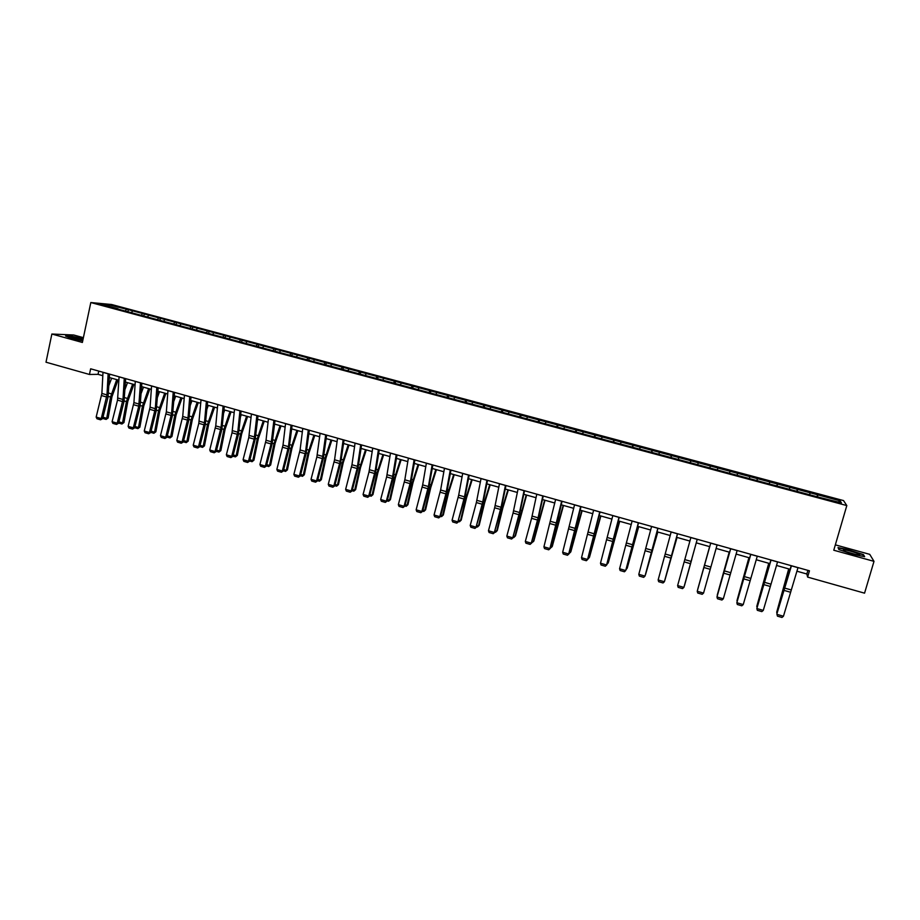 <?xml version="1.0" encoding="UTF-8"?>
<svg xmlns="http://www.w3.org/2000/svg" width="920" height="920" viewBox="0 0 920 920"><rect width="100%" height="100%" fill="white"/><g stroke="black" fill="none" stroke-linecap="round" stroke-linejoin="round"><path stroke-width="1.38" d="M83.398 337.663L73.749 335.006L51.865 334.029L46 362.204L89.447 374.463L98.049 374.348L102.81 375.693M843.536 500.583L111.688 304.52L90.815 302.542L846.814 505.574L843.536 500.583M846.814 505.574L833.773 550.229L874 561.349L869.733 554.346L835.337 544.858M118.139 309.143L819.076 497.294L841.42 502.883L840.144 500.848L838.293 502.044M118.036 308.752L100.498 304.048L109.031 304.853L128.328 309.672L127.96 311.42M840.144 500.848L128.328 309.672M796.869 571.193L806.84 573.999L807.61 577.093L809.439 570.803L90.654 368.805L89.447 374.463M132.503 311.144L131.606 312.397M142.37 313.789L141.473 315.042M148.545 315.445L147.66 316.698M158.47 318.101L157.584 319.366M164.691 319.769L163.806 321.034M174.673 322.448L173.799 323.714M180.929 324.127L180.055 325.392M190.969 326.818L190.106 328.095M197.259 328.497L196.397 329.785M207.356 331.211L206.505 332.499M213.693 332.902L212.842 334.202M223.847 335.627L222.996 336.95M230.218 337.341L229.39 338.641M240.442 340.078L239.568 341.458M246.859 341.803L246.031 343.103M257.14 344.551L256.243 346M263.591 346.288L262.775 347.599M273.941 349.059L273.022 350.566M280.427 350.796L279.634 352.118M290.835 353.591L289.892 355.166M297.367 355.339L296.585 356.672M307.843 358.144L306.877 359.812M314.41 359.904L313.639 361.249M324.955 362.733L324.001 364.4M331.556 364.504L330.797 365.849M342.171 367.344L341.228 369.035M348.818 369.127L348.07 370.484M359.49 371.99L358.57 373.681M366.183 373.784L365.447 375.153M376.924 376.671L376.015 378.373M383.651 378.476L382.938 379.845M394.461 381.363L393.576 383.077M401.235 383.18L400.534 384.56M412.103 386.101L411.24 387.826M418.922 387.929L418.232 389.321M429.87 390.862L429.019 392.598M436.724 392.702L436.046 394.093M447.741 395.657L446.901 397.394M454.641 397.497L453.974 398.912M465.727 400.476L464.91 402.235M472.673 402.339L472.017 403.753M483.816 405.329L483.023 407.088M490.808 407.203L490.176 408.629M502.032 410.205L501.262 411.987M509.07 412.091L508.449 413.528M520.363 415.127L519.604 416.909M527.447 417.024L526.849 418.462M538.809 420.072L538.073 421.866M545.939 421.981L545.353 423.43M557.382 425.051L556.657 426.857M564.558 426.972L563.983 428.433M576.069 430.054L575.368 431.882M583.291 431.986L582.728 433.458M594.872 435.103L594.193 436.931M602.14 437.046L601.599 438.529M613.801 440.174L613.145 442.025M621.115 442.129L620.597 443.624M632.856 445.28L632.224 447.143M640.216 447.258L639.71 448.753M652.038 450.421L651.418 452.295M659.444 452.41L658.95 453.916M671.335 455.595L670.737 457.481M678.799 457.596L678.327 459.114M690.77 460.805L690.195 462.702M698.269 462.817L697.82 464.347M710.32 466.049L709.769 467.958M717.876 468.073L717.439 469.614M730.008 471.327L729.583 472.868M737.621 473.363L737.092 475.295M749.834 476.64L749.42 478.193M757.494 478.699L756.987 480.631M769.775 481.988L769.384 483.552M777.492 484.058L777.009 486.013M789.866 487.37L789.498 488.945M797.629 489.451L797.168 491.418M810.083 492.798L809.726 494.385M817.891 494.891L817.466 496.869M874 561.349L864.558 593.17L807.61 577.093M51.865 334.029L82.374 342.459L90.815 302.542M109.399 377.556L118.887 380.224M125.476 382.076L135.056 384.778M141.645 386.63L151.328 389.367M157.918 391.218L167.704 393.978M174.282 395.83L184.172 398.613M190.75 400.464L200.744 403.282M207.31 405.133L217.419 407.974M223.974 409.825L234.197 412.7M240.752 414.552L251.068 417.461M257.623 419.301L268.053 422.234M274.597 424.085L285.142 427.053M291.686 428.892L302.335 431.894M308.878 433.734L319.642 436.77M326.174 438.61L337.053 441.669M343.574 443.509L354.579 446.614M361.089 448.442L372.209 451.57M378.718 453.41L389.953 456.573M396.451 458.401L407.801 461.598M414.299 463.427L425.776 466.659M432.262 468.487L443.854 471.753M450.34 473.581L462.058 476.882M468.533 478.71L480.366 482.046M486.841 483.862L498.812 487.232M505.264 489.049L517.362 492.464M523.813 494.281L536.038 497.72M542.478 499.537L554.829 503.022M561.257 504.827L573.746 508.346M580.175 510.151L592.79 513.705M599.207 515.51L611.961 519.11M618.366 520.915L631.258 524.538M637.652 526.343L650.681 530.012M657.064 531.806L670.231 535.52M676.602 537.314L689.908 541.063M696.268 542.857L709.711 546.641M716.105 548.447L729.606 552.241M736.092 554.07L749.627 557.888M756.217 559.74L769.787 563.569M776.48 565.443L790.084 569.284M109.031 304.853L109.284 306.406M126.362 309.499L125.453 310.741M807.898 570.365L806.84 573.999M98.751 371.082L98.049 374.348M817.673 494.431L817.006 496.742M797.479 489.014L796.812 491.326M777.411 483.644L776.756 485.944M757.482 478.296L756.827 480.596M737.679 472.995L737.035 475.284M710.481 465.704L709.849 467.981M690.989 460.471L690.368 462.748M671.623 455.285L671.002 457.55M652.383 450.133L651.774 452.387M633.27 445.004L632.672 447.258M614.284 439.921L613.686 442.163M595.424 434.861L594.826 437.103M576.679 429.835L576.081 432.078M558.049 424.844L557.462 427.075M539.545 419.888L538.971 422.107M521.157 414.954L520.582 417.174M502.883 410.055L502.32 412.275M484.725 405.191L484.173 407.399M466.681 400.361L466.129 402.558M448.753 395.554L448.212 397.75M430.94 390.781L430.399 392.966M413.241 386.032L412.7 388.217M395.646 381.317L395.117 383.49M378.154 376.625L377.66 378.683M360.778 371.967L360.318 373.911M343.516 367.344L343.068 369.184M326.347 362.744L325.921 364.538M309.292 358.167L308.867 359.961M292.341 353.625L291.916 355.419M275.483 349.117L275.068 350.899M258.738 344.62L258.325 346.403M242.086 340.159L241.684 341.941M225.549 335.731L225.147 337.502M209.105 331.315L208.702 333.086M192.751 326.933L192.361 328.693M176.502 322.586L176.111 324.334M160.344 318.251L159.965 320.01M144.29 313.95L143.911 315.698M850.183 550.079L838.016 547.584L838.925 549.573L852.288 554.162L864.639 556.68L863.443 554.599L850.091 550.378M83.179 338.686L72.117 336.283L65.573 336.007L72.07 338.572L82.708 340.883M863.259 555.231L863.443 554.599M798.008 567.582L783.449 616.239L776.974 614.365L777.446 616.147L776.859 613.985L791.211 565.673M776.859 613.985L791.453 565.742M783.449 616.239L781.977 617.458L777.446 616.147M788.704 568.893L776.698 612.237L788.9 568.951M777.043 613.318L776.698 612.237L777.296 612.409M843.421 549.7L843.548 550.666C848.803 552.885 853.932 554.323 858.946 555.013L859.728 554.668C859.061 553.495 846.687 549.746 843.421 549.7M839.12 549.642L838.35 547.963L850.149 550.39L862.994 554.771L864.006 556.554M856.336 554.645L845.549 551.528M83.018 339.411L82.294 339.204C74.508 337.318 70.886 336.835 71.426 337.778L82.765 340.618M82.512 340.584L74.301 338.778M66.424 336.341L72.277 336.582L83.122 338.94M777.584 561.844L763.278 610.397L756.838 608.534L757.321 610.305L761.829 611.616L763.278 610.397M771.063 560.015L756.838 608.534L770.891 559.969M757.298 556.14L743.233 604.589L736.839 602.738L737.334 604.509L741.807 605.808L743.233 604.589M750.823 554.323L736.839 602.738L750.697 554.288M768.74 563.27L756.757 606.464L768.89 563.316M757.022 607.269L757.206 606.591M748.903 557.681L736.943 600.726L749.018 557.716M737.138 550.482L723.315 598.817L716.967 596.976L717.473 598.747L721.924 600.035L723.315 598.817M730.71 548.676L716.967 596.976L730.641 548.653M717.117 544.858L703.547 593.089L697.233 591.261L697.751 593.032L702.167 594.308L703.547 593.089M710.734 543.064L697.233 591.261L710.723 543.053M697.233 539.269L683.894 587.385L697.256 539.269M690.885 537.487L677.626 585.568L683.894 587.385L682.536 588.616L678.155 587.351L677.626 585.568M729.203 552.126L717.255 595.033L729.261 552.149M709.63 546.618L697.705 589.363L709.642 546.618M691.851 559.072L684.491 585.545L691.806 559.061M677.476 533.715L664.378 581.739L677.557 533.738M671.174 531.944L658.145 579.933L664.378 581.739L663.044 582.958L658.685 581.704L658.145 579.933M664.964 579.887L676.982 537.418M664.884 580.175L677.051 537.441M657.857 528.207L644.989 576.115L657.984 528.241M651.601 526.447L638.802 574.322L644.989 576.115L643.678 577.346L639.354 576.092L638.802 574.322M645.61 574.287L657.708 531.99M645.483 574.781L657.823 532.024M638.365 522.721L625.726 570.538L638.549 522.778M632.144 520.973L619.574 568.755L625.726 570.538L624.438 571.768L620.137 570.515L619.574 568.755M626.394 568.732L638.549 526.596M626.198 569.434L627.21 568.169L638.71 526.642M618.999 517.281L606.591 564.983L619.229 517.351M612.823 515.545L600.484 563.224L606.591 564.983L605.325 566.226L601.047 564.983L600.484 563.224M606.878 564.742L605.325 566.226M607.303 563.201L607.89 563.373L619.528 521.237M607.039 564.121L608.293 562.695L619.723 521.295M599.771 511.876L587.569 559.475L600.047 511.957M593.63 510.151L581.509 557.716L587.569 559.475L586.339 560.717L582.096 559.486L581.509 557.716M587.903 559.245L586.339 560.717M588.328 557.704L589.053 557.922L600.622 515.913M588.006 558.865L589.49 557.255L600.863 515.982M580.658 506.506L568.686 554.001L575.403 530.553L580.991 506.598M574.563 504.792L562.66 552.253L568.686 554.001L567.467 555.243L563.247 554.012L562.66 552.253M569.066 553.782L567.467 555.243M569.48 552.253L570.331 552.495L581.831 510.623M569.123 553.541L570.814 551.851L582.13 510.703M561.672 501.17L549.918 548.561L556.646 525.205L562.051 501.273M555.611 499.468L543.927 546.837L549.918 548.561L548.722 549.803L544.536 548.584L543.927 546.837M550.332 548.354L548.722 549.803M550.758 546.837L551.724 547.112L563.178 505.367M550.401 548.124L552.253 546.48L563.511 505.459M542.811 495.868L538.096 517.799L531.277 543.168L537.993 519.88L543.237 495.995M536.785 494.178L531.587 518.328L525.32 541.443L531.277 543.168L530.092 544.398L525.929 543.191L525.32 541.443M531.737 542.961L530.092 544.398M532.151 541.443L533.243 541.765L544.628 500.147M531.794 542.731L533.807 541.144L545.008 500.25M524.066 490.601L519.524 512.509L512.75 537.797L519.478 514.591L524.549 490.739M518.087 488.922L513.061 513.038L506.828 536.084L512.75 537.797L511.589 539.028L507.46 537.832L506.828 536.084M513.245 537.613L511.589 539.028M513.659 536.096L514.878 536.452L526.205 494.948M513.808 537.521L515.487 535.842L513.314 537.384M526.62 495.075L515.487 535.842M505.448 485.369L501.066 507.242L494.339 532.462L501.066 509.346L505.977 485.518M499.502 483.701L494.649 507.782L488.462 530.759L494.339 532.462L493.2 533.703L489.095 532.507L488.462 530.759M494.879 532.289L493.2 533.703M495.293 530.783L496.627 531.173L502.136 508.737L507.897 489.796M495.581 532.243L497.272 530.575L494.948 532.059M508.357 489.923L502.768 508.197L497.272 530.575M486.956 480.171L482.724 502.021L476.042 527.16L482.781 504.125L487.519 480.332M481.045 478.515L476.364 502.561L470.212 525.469L476.042 527.16L474.938 528.402L470.856 527.217L470.212 525.469M476.629 526.999L474.938 528.402M477.043 525.492L478.503 525.918L483.92 503.55L489.704 484.667M477.468 526.999L479.182 525.343L477.468 526.999L476.698 526.769M490.21 484.817L484.587 503.022L479.182 525.343M468.567 475.007L464.508 496.823L457.872 521.893L464.611 498.939L469.188 475.18M462.702 473.363L458.689 495.167L452.076 520.214L457.872 521.893L456.78 523.135L452.72 521.962L452.076 520.214M458.505 521.743L456.78 523.135M458.907 520.248L460.483 520.708L465.819 498.387L471.626 479.584M459.471 521.778L461.196 520.145L459.471 521.778L458.562 521.514M472.167 479.734L466.532 497.869L461.196 520.145M450.305 469.878L445.901 493.867L439.817 516.66L440.484 516.522L446.556 493.787L450.972 470.062M444.475 468.234L440.622 490.015L434.056 514.993L439.817 516.66L438.736 517.903L434.711 516.729L434.056 514.993M440.484 516.522L438.736 517.903M440.875 515.028L442.577 515.522L447.833 493.246L453.663 474.524M441.588 516.603L443.336 514.97L441.588 516.603L440.542 516.292M454.238 474.685L448.58 492.752L443.336 514.97M432.159 464.772L428.409 486.53L421.866 511.462L422.579 511.336L428.616 488.658L432.871 464.979M426.374 463.151L422.659 484.897L416.139 509.806L421.866 511.462L420.819 512.704L416.806 511.543L416.139 509.806M422.579 511.336L420.819 512.704M422.97 509.852L424.787 510.37L429.962 488.152L435.804 469.487M423.821 511.451L425.58 509.841L423.821 511.451L422.636 511.106M436.436 469.671L430.744 487.669L425.58 509.841M414.138 459.712L410.055 483.632L404.041 506.299L404.788 506.184L410.78 483.575L414.885 459.919M408.376 458.091L404.823 479.815L398.348 504.643L404.041 506.299L403.006 507.541L399.027 506.379L398.348 504.643M404.788 506.184L403.006 507.541M405.179 504.7L407.1 505.252L412.194 483.092L418.071 464.496M406.157 506.333L407.928 504.735L406.157 506.333L404.846 505.954M418.726 464.68L413.022 482.609L407.928 504.735M396.221 454.675L392.299 478.561L386.32 501.159L387.101 501.066L393.07 478.515L397.014 454.894M390.494 453.065L386.63 476.94L380.661 499.525L386.32 501.159L385.308 502.4L381.351 501.25L380.661 499.525M387.101 501.066L385.308 502.4M387.492 499.583L389.528 500.169L394.553 478.055L400.441 459.528M388.608 501.25L390.402 499.663L388.608 501.25L387.159 500.836M401.143 459.724L395.404 477.595L390.402 499.663M378.419 449.673L375.107 471.339L368.713 496.053L369.529 495.972L375.463 473.489L379.247 449.903M372.726 448.074L369.023 471.914L363.089 494.431L368.713 496.053L367.712 497.306L363.791 496.156L363.089 494.431M369.529 495.972L367.712 497.306M369.921 494.488L372.071 495.109L377.004 473.053L382.927 454.595M371.174 496.202L372.968 494.615L371.174 496.202L369.587 495.742M383.663 454.802L377.901 472.604L372.968 494.615M360.721 444.705L357.121 468.522L351.21 490.981L352.072 490.912L357.96 468.498L361.606 444.947M355.074 443.118L351.969 464.738L345.632 489.371L351.21 490.981L350.232 492.234L346.334 491.096L345.632 489.371M352.072 490.912L350.232 492.234M352.464 489.44L354.706 490.095L359.582 468.073L365.516 449.684M353.832 491.176L355.649 489.612L353.832 491.176L352.13 490.682M366.286 449.903L360.513 467.636L355.649 489.612M343.148 439.76L340.135 461.368L333.822 485.944L334.719 485.886L340.572 463.53L344.068 440.013M337.536 438.184L334.57 459.781L328.279 484.334L333.822 485.944L332.867 487.197L328.98 486.07L328.279 484.334M334.719 485.886L332.867 487.197M335.098 484.414L337.467 485.104L342.251 463.139L348.209 444.82M336.605 486.185L338.445 484.633L336.605 486.185L334.776 485.656M349.025 445.05L343.229 462.714L338.445 484.633M325.68 434.849L322.379 458.597L316.549 480.941L317.469 480.884L323.288 458.597L326.634 435.125M320.103 433.285L316.848 457.022L311.029 479.343L316.549 480.941L315.606 482.183L311.742 481.068L311.029 479.343M317.469 480.884L315.606 482.183M317.86 479.423L320.321 480.136L325.036 458.229L331.016 439.967M319.493 481.229L321.333 479.676L319.493 481.229L317.526 480.666M331.855 440.209L326.048 457.815L321.333 479.676M308.315 429.973L305.589 451.524L299.368 475.962L300.334 475.928L306.118 453.698L309.315 430.249M302.772 428.409L300.092 449.96L293.882 474.375L299.368 475.962L298.448 477.204L294.607 476.1L293.882 474.375M300.334 475.928L298.448 477.204M300.714 474.467L303.289 475.203L307.935 453.341L313.916 435.16M302.473 476.307L304.336 474.754L302.473 476.307L300.391 475.697M314.801 435.413L308.971 452.939L304.336 474.754M291.065 425.12L288.477 446.648L282.302 471.017L283.302 470.982L289.052 448.834L292.1 425.419M285.556 423.579L283.015 445.084L276.851 469.441L282.302 471.017L281.393 472.259L277.587 471.155L276.851 469.441M283.302 470.982L281.393 472.259M283.682 469.534L286.35 470.304L290.927 448.488L296.93 430.376M285.556 471.408L287.431 469.867L285.556 471.408L283.36 470.764M297.85 430.629L291.996 448.109L287.431 469.867M273.918 420.302L271.066 443.957L265.339 466.095L266.374 466.084L272.09 443.992L274.999 420.612M268.445 418.772L266.041 440.254L259.923 464.531L265.339 466.095L264.454 467.348L260.659 466.244L259.923 464.531M266.374 466.084L264.454 467.348M266.742 464.634L269.525 465.44L274.022 443.67L280.048 425.615M268.755 466.532L270.641 465.014L268.755 466.532L266.432 465.865M281.002 425.891L275.126 443.291L270.641 465.014M256.875 415.518L254.173 439.127L248.48 461.219L249.55 461.207L255.231 439.173L258.002 415.828M251.436 413.988L248.779 437.598L243.098 459.655L248.48 461.219L247.606 462.461L243.846 461.368L243.098 459.655M249.55 461.207L247.606 462.461M257.485 420.624L257.911 419.382M249.918 459.758L252.793 460.598L257.232 438.886L263.269 420.888M252.045 461.69L253.943 460.184L252.045 461.69L249.607 460.989M264.258 421.176L258.37 438.518L253.943 460.184M239.947 410.757L237.774 432.193L231.725 456.354L232.829 456.366L238.475 434.389L241.097 411.079M234.542 409.239L232.024 432.814L226.366 454.813L231.725 456.354L230.874 457.608L227.125 456.527L226.366 454.813M232.829 456.366L230.874 457.608M240.522 416.817L241.27 414.69M233.197 454.917L236.175 455.779L240.534 434.113L246.594 416.197M235.439 456.883L237.348 455.377L235.439 456.883L232.875 456.147M247.618 416.484L241.707 433.768L237.348 455.377M223.111 406.03L221.076 427.432L215.061 451.536L216.2 451.547L221.812 429.64L224.308 406.364M217.741 404.524L215.74 425.914L209.748 449.995L215.061 451.536L214.233 452.778L210.507 451.697L209.748 449.995M216.2 451.547L214.233 452.778M223.675 412.976L224.721 410.032M216.568 450.11L219.65 450.995L223.939 429.387L230.011 411.527M218.937 452.099L220.857 450.616L218.937 452.099L216.257 451.329M231.069 411.827L225.147 429.042L220.857 450.616M206.39 401.327L204.481 422.705L198.513 446.74L199.686 446.763L205.263 424.913L207.621 401.672M201.043 399.832L198.812 423.327L193.223 445.199L198.513 446.74L197.696 447.982L193.993 446.913L193.223 445.199M199.686 446.763L197.696 447.982M206.954 409.089L208.276 405.398M200.054 445.326L203.228 446.246L207.448 424.683L213.543 406.881M202.526 447.35L204.458 445.866L202.526 447.35L199.743 446.545M214.636 407.192L208.679 424.35L204.458 445.866M189.761 396.658L187.99 418.002L182.056 441.968L183.264 442.002L188.807 420.221L191.038 397.014M184.46 395.163L182.723 416.495L176.801 440.45L182.056 441.968L181.263 443.221L177.583 442.152L176.801 440.45M183.264 442.002L181.263 443.221M190.348 405.179L191.935 400.798M183.62 440.577L186.898 441.519L191.049 420.003L197.156 402.27M186.219 442.623L188.163 441.151L186.219 442.623L183.321 441.784M198.283 402.592L192.314 419.681L188.163 441.151M173.236 392.012L171.591 413.333L165.703 437.23L166.934 437.276L172.454 415.553L174.547 392.38M167.969 390.528L166.359 411.838L160.482 435.712L165.703 437.23L164.921 438.483L161.264 437.414L160.482 435.712M166.934 437.276L164.921 438.483M173.857 401.235L175.685 396.221M167.302 435.85L170.671 436.816L174.754 415.357L180.883 397.681M170.005 437.931L171.971 436.471L170.005 437.931L166.992 437.058M182.033 398.015L176.053 415.046L171.971 436.471M156.814 387.4L155.296 408.687L149.454 432.515L150.719 432.572L156.204 410.906L158.159 387.78M151.57 385.928L150.098 407.203L144.256 431.008L149.454 432.515L148.683 433.768L145.049 432.71L144.256 431.008M150.719 432.572L148.683 433.768M157.481 397.279L159.528 391.667M151.076 431.147L154.537 432.147L158.55 410.734L164.691 393.127M153.893 433.262L155.871 431.813L153.893 433.262L150.776 432.354M165.887 393.461L159.885 410.435L155.871 431.813M140.495 382.812L138.759 406.18L133.296 427.834L134.584 427.903L140.047 406.295L141.875 383.203M135.286 381.34L133.929 402.592L128.133 426.339L133.296 427.834L132.537 429.088L128.926 428.041L128.133 426.339M134.584 427.903L132.537 429.088M141.208 393.3L143.474 387.147M134.952 426.478L138.494 427.512L142.451 406.145L148.614 388.596M137.873 428.616L139.863 427.179L137.873 428.616L134.642 427.685M149.833 388.941L143.807 405.846L139.863 427.179M124.269 378.247L122.992 399.475L117.231 423.177L118.553 423.257L123.981 401.718L125.683 378.649M119.082 376.797L117.53 400.119L112.102 421.693L117.231 423.177L116.495 424.43L112.907 423.395L112.102 421.693M118.553 423.257L116.495 424.43M125.039 389.309L127.512 382.651M118.91 421.843L122.555 422.901L126.442 401.568L132.618 384.088M121.946 424.005L123.947 422.579L121.946 424.005L118.611 423.039M133.871 384.445L127.834 401.292L123.947 422.579M108.134 373.716L106.996 394.91L101.269 418.554L102.626 418.646L108.019 397.152L109.595 374.129M102.994 372.266L101.879 393.461L96.163 417.082L101.269 418.554L100.544 419.808L96.979 418.772L96.163 417.082M102.626 418.646L100.544 419.808M108.974 385.319L111.642 378.189M102.982 417.231L106.709 418.312L110.538 397.037L116.725 379.615M106.122 419.416L108.134 418.002L106.122 419.416L102.683 418.428M118.013 379.971L111.952 396.773L108.134 418.002M790.958 589.881L784.461 588.029M790.28 592.169L783.782 590.318M797.985 567.674L791.418 565.834M770.73 584.108L764.267 582.268M770.051 586.396L763.6 584.556M777.561 561.936L771.04 560.096M750.628 578.381L744.211 576.553M749.961 580.658L743.556 578.829M757.263 556.232L750.789 554.415M730.664 572.688L724.293 570.871M730.008 574.966L723.649 573.148M737.115 550.562L730.687 548.757M710.827 567.042L704.501 565.236M710.194 569.308L703.869 567.502M717.094 544.939L710.711 543.145M691.127 561.418L684.836 559.624M690.494 563.684L684.216 561.89M697.21 539.35L690.862 537.567M671.554 555.841L665.309 554.058M670.944 558.106L664.7 556.324M677.453 533.807L671.151 532.024M652.119 550.298L645.909 548.527M651.509 552.552L645.311 550.781M657.834 528.287L651.578 526.528M632.799 544.789L626.635 543.041M632.201 547.043L626.037 545.284M638.342 522.813L632.12 521.065M613.606 539.327L607.487 537.579M613.03 541.569L606.901 539.822M618.987 517.362L612.8 515.625M594.55 533.887L588.466 532.151M593.975 536.13L587.891 534.393M599.748 511.957L593.607 510.232M575.609 528.494L569.56 526.769M575.046 530.725L568.997 529M580.635 506.586L574.54 504.873M576.472 526.24L577.116 526.424M556.795 523.123L550.781 521.422M556.232 525.354L550.229 523.641M561.648 501.25L555.588 499.548M556.865 524.354L557.474 524.526M557.692 520.892L558.428 521.099M538.096 517.799L532.128 516.097M537.544 520.03L531.587 518.328M542.788 495.949L536.774 494.258M538.223 519.041L538.913 519.236M539.016 515.579L539.856 515.821M519.524 512.509L513.59 510.818M518.983 514.728L513.061 513.038M524.055 490.693L518.075 489.003M519.697 513.751L520.467 513.969M520.478 510.301L521.41 510.565M501.066 507.242L495.167 505.563M500.537 509.461L494.649 507.782M505.436 485.461L499.491 483.782M501.285 508.495L502.136 508.737M502.044 505.057L503.067 505.344M482.724 502.021L476.87 500.342M482.206 504.229L476.364 502.561M486.933 480.251L481.034 478.595M483 503.286L483.92 503.55M483.736 499.847L484.851 500.158M464.508 496.823L458.689 495.167M464.002 499.031L458.183 497.375M468.556 475.088L462.691 473.443M464.83 498.099L465.819 498.387M465.543 494.672L466.75 495.006M446.395 491.659L440.622 490.015M445.901 493.867L440.128 492.211M450.294 469.959L444.463 468.326M446.763 492.947L447.833 493.246M447.465 489.52L448.764 489.888M428.409 486.53L422.659 484.897M427.915 488.727L422.176 487.094M432.147 464.864L426.362 463.231M428.823 487.83L429.962 488.152M429.502 484.414L430.882 484.805M410.527 481.436L404.823 479.815M410.055 483.632L404.351 481.999M414.115 459.793L408.365 458.171M410.987 482.747L412.194 483.092M411.654 479.331L413.126 479.745M392.759 476.376L387.09 474.754M392.299 478.561L386.63 476.94M396.198 454.756L390.482 453.146M393.277 477.687L394.553 478.055M393.921 474.283L395.473 474.72M375.107 471.339L369.472 469.729M374.647 473.524L369.023 471.914M378.396 449.753L372.715 448.155M375.659 472.661L377.004 473.053M376.291 469.269L377.924 469.729M357.57 466.336L351.969 464.738M357.121 468.522L351.52 466.923M360.709 444.785L355.062 443.198M358.167 467.671L359.582 468.073M358.777 464.278L360.49 464.772M340.135 461.368L334.57 459.781M339.687 463.542L334.132 461.955M343.137 439.841L337.525 438.265M340.779 462.714L342.251 463.139M341.366 459.322L343.171 459.839M322.805 456.435L317.273 454.859M322.379 458.597L316.848 457.022M325.668 434.93L320.091 433.366M323.495 457.78L325.036 458.229M324.07 454.399L325.945 454.94M305.589 451.524L300.092 449.96M305.164 453.686L299.667 452.122M308.303 430.054L302.76 428.501M306.314 452.881L307.935 453.341M306.877 449.5L308.832 450.064M288.477 446.648L283.015 445.084M288.063 448.81L282.601 447.246M291.053 425.212L285.545 423.66M289.248 448.017L290.927 448.488M289.788 444.647L291.824 445.222M271.469 441.796L266.041 440.254M271.066 443.957L265.638 442.405M273.907 420.394L268.433 418.853M272.286 443.175L274.022 443.67M272.803 439.806L274.919 440.416M254.564 436.977L249.17 435.447M254.173 439.127L248.779 437.598M256.864 415.598L251.424 414.069M255.427 438.368L257.232 438.886M255.933 435.01L258.129 435.631M237.774 432.193L232.403 430.663M237.383 434.343L232.024 432.814M239.936 410.837L234.531 409.319M238.659 433.584L240.534 434.113M239.154 430.226L241.419 430.882M221.076 427.432L215.74 425.914M220.696 429.571L215.361 428.053M223.1 406.111L217.73 404.604M222.007 428.835L223.939 429.387M222.479 425.488L224.825 426.155M204.481 422.705L199.18 421.187M204.102 424.844L198.812 423.327M206.379 401.407L201.043 399.912M205.459 424.108L207.448 424.683M205.907 420.773L208.334 421.463M187.99 418.002L182.723 416.495M187.623 420.129L182.355 418.634M189.75 396.738L184.448 395.243M189.002 419.416L191.049 420.003M189.439 416.081L191.935 416.794M171.591 413.333L166.359 411.838M171.235 415.46L166.002 413.966M173.236 392.092L167.958 390.609M172.638 414.747L174.754 415.357M173.064 411.424L175.628 412.148M155.296 408.687L150.098 407.203M154.939 410.803L149.742 409.319M156.814 387.481L151.57 386.009M156.388 410.113L158.55 410.734M156.791 406.789L159.436 407.537M139.093 404.064L133.929 402.592M138.759 406.18L133.584 404.708M140.484 382.892L135.274 381.432M140.22 405.501L142.451 406.145M140.622 402.19L143.324 402.96M122.992 399.475L117.852 398.015M122.659 401.591L117.53 400.119M124.257 378.327L119.082 376.878M124.165 400.924L126.442 401.568M124.545 397.612L127.316 398.406M106.996 394.91L101.879 393.461M106.662 397.026L101.556 395.565M108.134 373.796L102.982 372.358M108.192 396.37L110.538 397.037M108.56 393.058L111.4 393.875M858.429 554.978L859.728 554.668"/></g></svg>
